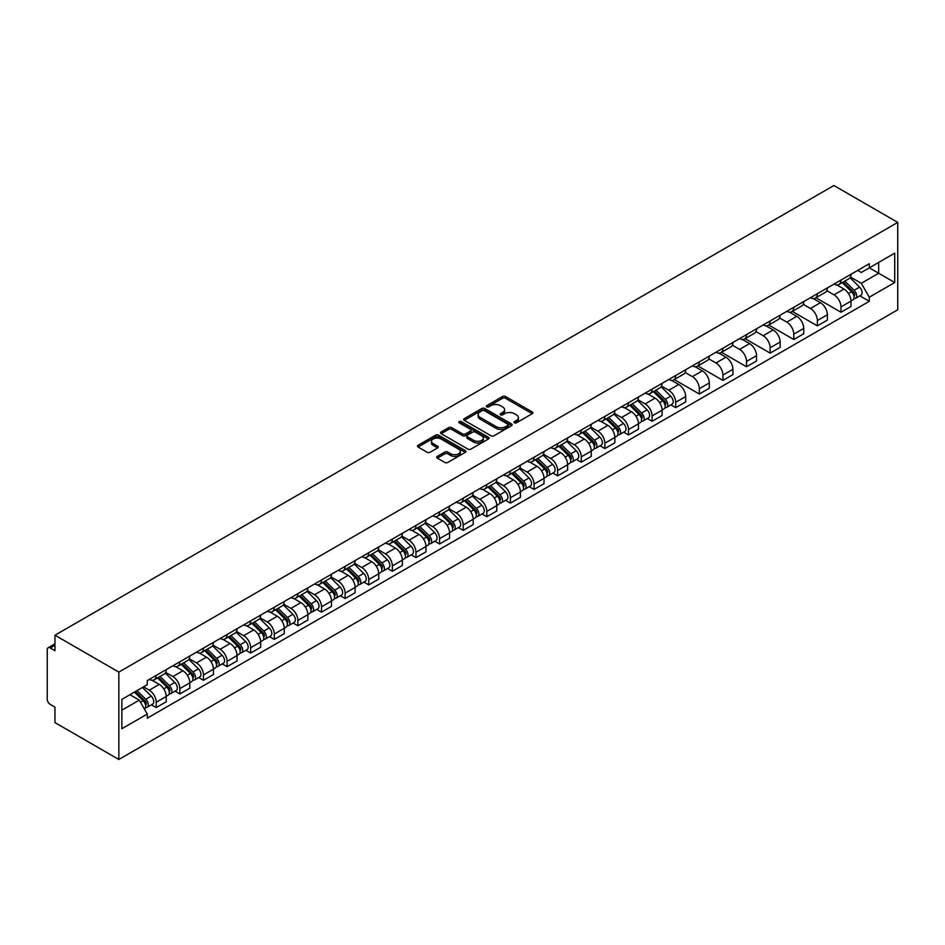 <?xml version="1.0" encoding="UTF-8"?>
<svg xmlns="http://www.w3.org/2000/svg" width="945" height="945" viewBox="0 0 945 945"><rect width="100%" height="100%" fill="white"/><g stroke="black" fill="none" stroke-linecap="round" stroke-linejoin="round"><path stroke-width="1.42" d="M514.399 422.805A1.477 0.85 0 0 0 516.478 422.805L532.259 413.686A2.103 1.217 0 0 0 532.874 412.835A2.103 1.217 0 0 0 532.259 411.973L505.516 396.534A2.103 1.217 0 0 0 502.551 396.534L486.758 405.641A1.477 0.85 0 0 0 486.332 406.244A1.477 0.85 0 0 0 486.758 406.846A1.477 0.85 0 0 0 488.837 406.846L490.88 405.665A6.721 3.886 0 0 1 500.389 405.665L502.622 406.952A6.721 3.886 0 0 1 504.595 409.693A6.721 3.886 0 0 1 502.622 412.445L500.578 413.627A1.477 0.85 0 0 0 500.141 414.229A1.477 0.85 0 0 0 500.578 414.82A1.477 0.85 0 0 0 502.657 414.82L504.701 413.65A6.721 3.886 0 0 1 514.21 413.65L516.442 414.926A6.721 3.886 0 0 1 518.403 417.678A6.721 3.886 0 0 1 516.442 420.419L514.399 421.6A1.477 0.85 0 0 0 513.962 422.202A1.477 0.85 0 0 0 514.399 422.805L514.399 421.6M437.322 456.4A2.103 1.217 0 0 0 436.708 457.262A2.103 1.217 0 0 0 437.322 458.124L444.823 462.448A2.103 1.217 0 0 0 447.8 462.448L465.33 452.324A2.103 1.217 0 0 0 465.944 451.474A2.103 1.217 0 0 0 465.33 450.611L438.586 435.172A2.103 1.217 0 0 0 435.61 435.172L418.08 445.296A2.103 1.217 0 0 0 417.466 446.158A2.103 1.217 0 0 0 418.08 447.009L427.14 452.242A2.103 1.217 0 0 0 430.117 452.242L437.618 447.918A2.103 1.217 0 0 0 438.232 447.056A2.103 1.217 0 0 0 437.618 446.194L433.129 443.607A5.623 3.248 0 0 1 431.475 441.303A5.623 3.248 0 0 1 434.948 438.315A5.623 3.248 0 0 1 441.079 439.012L458.679 449.182A5.623 3.248 0 0 1 460.321 451.474A5.623 3.248 0 0 1 456.86 454.474A5.623 3.248 0 0 1 450.73 453.765L447.8 452.076A2.103 1.217 0 0 0 444.823 452.076L437.322 456.4L437.322 458.124M118.846 672.096L54.964 635.217L833.88 185.515L897.75 222.394L118.846 672.096L118.846 759.485L897.75 309.783L897.75 222.394M491.034 435.775A2.103 1.217 0 0 0 493.999 435.775L511.529 425.652A2.103 1.217 0 0 0 512.155 424.801A2.103 1.217 0 0 0 511.529 423.939L484.797 408.5A2.103 1.217 0 0 0 481.82 408.5L464.29 418.623A2.103 1.217 0 0 0 463.676 419.474A2.103 1.217 0 0 0 464.29 420.336L491.034 435.775M459.754 423.124A1.477 0.85 0 0 1 461.243 423.325L461.243 421.576L488.435 437.275A2.103 1.217 0 0 1 489.049 438.137A2.103 1.217 0 0 1 488.435 438.988L470.905 449.111A2.103 1.217 0 0 1 467.929 449.111L441.185 433.672L448.686 429.373L448.686 427.624L441.185 431.959A2.103 1.217 0 0 0 440.571 432.81A2.103 1.217 0 0 0 441.185 433.672L441.185 431.959M448.686 429.373A2.103 1.217 0 0 1 451.663 429.373L451.663 427.624A2.103 1.217 0 0 0 448.686 427.624M451.663 427.624L462.507 433.885A2.103 1.217 0 0 0 465.472 433.885L470.456 431.014A2.103 1.217 0 0 0 471.071 430.152A2.103 1.217 0 0 0 470.456 429.302L459.164 422.781A1.477 0.85 0 0 1 458.727 422.179A1.477 0.85 0 0 1 459.636 421.399A1.477 0.85 0 0 1 461.243 421.576M54.964 635.217L54.964 650.68L50.274 647.975A4.276 2.469 -120 0 0 48.136 647.762A4.276 2.469 -120 0 0 47.25 649.723L47.25 699.182A4.276 2.469 -120 0 0 50.274 704.427L54.964 707.132L54.964 722.606L118.846 759.485M840.991 280.074A9.852 5.682 60 0 1 838.947 284.492L848.941 278.728A9.852 5.682 -120 0 0 850.984 274.31M826.816 290.67L834.022 294.84A9.852 5.682 60 0 1 840.991 306.901L850.984 301.136A9.852 5.682 -120 0 0 844.015 289.075L836.868 284.941M850.984 301.136L850.984 306.463L840.991 312.228L815.948 297.769M838.947 284.492A9.852 5.682 60 0 1 834.104 284.043M840.991 306.901L840.991 312.228M817.378 293.706A9.852 5.682 60 0 1 815.334 298.124L825.328 292.359A9.852 5.682 -120 0 0 827.371 287.941M792.335 311.401L817.378 325.86L827.371 320.095L827.371 314.768A9.852 5.682 -120 0 0 820.402 302.707L813.255 298.573M815.334 298.124A9.852 5.682 60 0 1 810.491 297.675M803.203 304.302L810.42 308.472A9.852 5.682 60 0 1 817.378 320.532L817.378 325.86M793.765 307.338A9.852 5.682 60 0 1 791.721 311.755L801.714 305.991A9.852 5.682 -120 0 0 803.758 301.573M768.722 325.033L793.765 339.491L803.758 333.727L803.758 328.399A9.852 5.682 -120 0 0 796.789 316.339L789.642 312.204M791.721 311.755A9.852 5.682 60 0 1 786.878 311.318M779.59 317.945L786.807 322.103A9.852 5.682 60 0 1 793.765 334.164L793.765 339.491M770.151 320.969A9.852 5.682 60 0 1 768.108 325.387L778.101 319.623A9.852 5.682 -120 0 0 780.145 315.205M745.109 338.676L770.151 353.123L780.145 347.358L780.145 342.031A9.852 5.682 -120 0 0 773.175 329.97L766.029 325.848M768.108 325.387A9.852 5.682 60 0 1 763.265 324.95M755.976 331.577L763.194 335.735A9.852 5.682 60 0 1 770.151 347.795L770.151 353.123M746.538 334.601A9.852 5.682 60 0 1 744.506 339.019L754.488 333.254A9.852 5.682 -120 0 0 756.532 328.836M721.496 352.308L746.538 366.766L756.532 360.99L756.532 355.663A9.852 5.682 -120 0 0 749.562 343.602L742.416 339.479M744.506 339.019A9.852 5.682 60 0 1 739.651 338.582M732.363 345.208L739.581 349.366A9.852 5.682 60 0 1 746.538 361.427L746.538 366.766M722.925 348.232A9.852 5.682 60 0 1 720.893 352.65L730.875 346.886A9.852 5.682 -120 0 0 732.918 342.468M697.882 365.939L722.925 380.398L732.918 374.622L732.918 369.294A9.852 5.682 -120 0 0 725.949 357.234L718.802 353.111M720.893 352.65A9.852 5.682 60 0 1 716.038 352.213M708.75 358.84L715.967 362.998A9.852 5.682 60 0 1 722.925 375.059L722.925 380.398M699.312 361.864A9.852 5.682 60 0 1 697.28 366.282L707.262 360.517A9.852 5.682 -120 0 0 709.305 356.1M674.269 379.571L699.312 394.03L709.305 388.253L709.305 382.926A9.852 5.682 -120 0 0 702.348 370.865L695.189 366.743M697.28 366.282A9.852 5.682 60 0 1 692.425 365.845M685.137 372.472L692.354 376.642A9.852 5.682 60 0 1 699.312 388.69L699.312 394.03M675.699 375.496A9.852 5.682 60 0 1 673.667 379.925L683.648 374.149A9.852 5.682 -120 0 0 685.692 369.731M670.915 404.897L675.699 407.661L685.692 401.897L685.692 396.557A9.852 5.682 -120 0 0 678.734 384.497L671.576 380.374M673.667 379.925A9.852 5.682 60 0 1 668.812 379.477M661.524 386.103L668.741 390.273A9.852 5.682 60 0 1 675.699 402.322L675.699 407.661M652.085 389.127A9.852 5.682 60 0 1 650.054 393.557L660.035 387.781A9.852 5.682 -120 0 0 662.079 383.363M647.301 418.529L652.085 421.293L662.079 415.528L662.079 410.189A9.852 5.682 -120 0 0 655.121 398.128L647.963 394.006M650.054 393.557A9.852 5.682 60 0 1 645.199 393.108M637.91 399.735L645.128 403.905A9.852 5.682 60 0 1 652.085 415.965L652.085 421.293M628.472 402.759A9.852 5.682 60 0 1 626.441 407.189L636.434 401.412A9.852 5.682 -120 0 0 638.466 396.994M623.688 432.16L628.472 434.924L638.466 429.16L638.466 423.821A9.852 5.682 -120 0 0 631.508 411.76L624.35 407.638M626.441 407.189A9.852 5.682 60 0 1 621.586 406.74M614.297 413.367L621.515 417.536A9.852 5.682 60 0 1 628.472 429.597L628.472 434.924M604.871 416.402A9.852 5.682 60 0 1 602.827 420.82L612.821 415.044A9.852 5.682 -120 0 0 614.852 410.626M600.075 445.792L604.871 448.556L614.852 442.792L614.852 437.452A9.852 5.682 -120 0 0 607.895 425.404L600.748 421.269M602.827 420.82A9.852 5.682 60 0 1 597.984 420.371M590.684 426.998L597.901 431.168A9.852 5.682 60 0 1 604.871 443.229L604.871 448.556M581.258 430.034A9.852 5.682 60 0 1 579.214 434.452L589.207 428.687A9.852 5.682 -120 0 0 591.239 424.258M576.462 459.424L581.258 462.188L591.239 456.423L591.239 451.096A9.852 5.682 -120 0 0 584.282 439.035L577.135 434.901M579.214 434.452A9.852 5.682 60 0 1 574.371 434.003M567.071 440.63L574.288 444.8A9.852 5.682 60 0 1 581.258 456.86L581.258 462.188M557.644 443.666A9.852 5.682 60 0 1 555.601 448.084L565.594 442.319A9.852 5.682 -120 0 0 567.626 437.889M552.849 473.055L557.644 475.819L567.626 470.055L567.626 464.727A9.852 5.682 -120 0 0 560.668 452.667L553.522 448.532M555.601 448.084A9.852 5.682 60 0 1 550.758 447.635M543.458 454.261L550.675 458.431A9.852 5.682 60 0 1 557.644 470.492L557.644 475.819M534.031 457.297A9.852 5.682 60 0 1 531.988 461.715L541.981 455.951A9.852 5.682 -120 0 0 544.013 451.533M529.235 486.687L534.031 489.451L544.013 483.686L544.013 478.359A9.852 5.682 -120 0 0 537.055 466.298L529.909 462.164M531.988 461.715A9.852 5.682 60 0 1 527.145 461.266M519.856 467.893L527.062 472.063A9.852 5.682 60 0 1 534.031 484.123L534.031 489.451M510.418 470.929A9.852 5.682 60 0 1 508.375 475.347L518.368 469.582A9.852 5.682 -120 0 0 520.4 465.164M505.622 500.318L510.418 503.083L520.411 497.318L520.411 491.991A9.852 5.682 -120 0 0 513.442 479.93L506.296 475.796M508.375 475.347A9.852 5.682 60 0 1 503.531 474.898M496.243 481.525L503.449 485.695A9.852 5.682 60 0 1 510.418 497.755L510.418 503.083M486.805 484.561A9.852 5.682 60 0 1 484.761 488.978L494.755 483.214A9.852 5.682 -120 0 0 496.798 478.796M482.009 513.95L486.805 516.714L496.798 510.95L496.798 505.622A9.852 5.682 -120 0 0 489.829 493.562L482.682 489.427M484.761 488.978A9.852 5.682 60 0 1 479.918 488.53M472.63 495.168L479.836 499.326A9.852 5.682 60 0 1 486.805 511.387L486.805 516.714M463.192 498.192A9.852 5.682 60 0 1 461.148 502.61L471.142 496.846A9.852 5.682 -120 0 0 473.185 492.428M458.396 527.582L463.192 530.346L473.185 524.581L473.185 519.254A9.852 5.682 -120 0 0 466.216 507.193L459.069 503.059M461.148 502.61A9.852 5.682 60 0 1 456.305 502.173M449.017 508.8L456.234 512.958A9.852 5.682 60 0 1 463.192 525.018L463.192 530.346M439.579 511.824A9.852 5.682 60 0 1 437.535 516.242L447.528 510.477A9.852 5.682 -120 0 0 449.572 506.059M434.794 541.213L439.579 543.989L449.572 538.213L449.572 532.885A9.852 5.682 -120 0 0 442.603 520.825L435.456 516.702M437.535 516.242A9.852 5.682 60 0 1 432.692 515.805M425.404 522.431L432.621 526.589A9.852 5.682 60 0 1 439.579 538.65L439.579 543.989M415.965 525.455A9.852 5.682 60 0 1 413.922 529.873L423.915 524.109A9.852 5.682 -120 0 0 425.959 519.691M411.181 554.845L415.965 557.621L425.959 551.845L425.959 546.517A9.852 5.682 -120 0 0 418.989 534.457L411.843 530.334M413.922 529.873A9.852 5.682 60 0 1 409.079 529.436M401.79 536.063L409.008 540.221A9.852 5.682 60 0 1 415.965 552.282L415.965 557.621M392.352 539.087A9.852 5.682 60 0 1 390.32 543.505L400.302 537.74A9.852 5.682 -120 0 0 402.346 533.323M387.568 568.488L392.352 571.252L402.346 565.476L402.346 560.149A9.852 5.682 -120 0 0 395.376 548.088L388.23 543.966M390.32 543.505A9.852 5.682 60 0 1 385.465 543.068M378.177 549.695L385.395 553.853A9.852 5.682 60 0 1 392.352 565.913L392.352 571.252M368.739 552.719A9.852 5.682 60 0 1 366.707 557.137L376.689 551.372A9.852 5.682 -120 0 0 378.732 546.954M363.955 582.12L368.739 584.884L378.732 579.108L378.732 573.78A9.852 5.682 -120 0 0 371.775 561.72L364.616 557.597M366.707 557.137A9.852 5.682 60 0 1 361.852 556.699M354.564 563.326L361.781 567.496A9.852 5.682 60 0 1 368.739 579.545L368.739 584.884M345.126 566.35A9.852 5.682 60 0 1 343.094 570.78L353.076 565.004A9.852 5.682 -120 0 0 355.119 560.586M340.342 595.752L345.126 598.516L355.119 592.751L355.119 587.412A9.852 5.682 -120 0 0 348.162 575.351L341.003 571.229M343.094 570.78A9.852 5.682 60 0 1 338.239 570.331M330.951 576.958L338.168 581.128A9.852 5.682 60 0 1 345.126 593.188L345.126 598.516M321.513 579.982A9.852 5.682 60 0 1 319.481 584.412L329.462 578.635A9.852 5.682 -120 0 0 331.506 574.217M316.729 609.383L321.513 612.147L331.506 606.383L331.506 601.044A9.852 5.682 -120 0 0 324.548 588.983L317.39 584.861M319.481 584.412A9.852 5.682 60 0 1 314.626 583.963M307.338 590.59L314.555 594.759A9.852 5.682 60 0 1 321.513 606.82L321.513 612.147M297.899 593.614A9.852 5.682 60 0 1 295.868 598.043L305.849 592.267A9.852 5.682 -120 0 0 307.893 587.849M293.115 623.015L297.899 625.779L307.893 620.014L307.893 614.675A9.852 5.682 -120 0 0 300.935 602.615L293.777 598.492M295.868 598.043A9.852 5.682 60 0 1 291.013 597.594M283.724 604.221L290.942 608.391A9.852 5.682 60 0 1 297.899 620.452L297.899 625.779M274.286 607.257A9.852 5.682 60 0 1 272.254 611.675L282.248 605.899A9.852 5.682 -120 0 0 284.28 601.481M269.502 636.646L274.298 639.411L284.28 633.646L284.28 628.307A9.852 5.682 -120 0 0 277.322 616.258L270.164 612.124M272.254 611.675A9.852 5.682 60 0 1 267.411 611.226M260.111 617.853L267.329 622.023A9.852 5.682 60 0 1 274.298 634.083L274.298 639.411M250.685 620.889A9.852 5.682 60 0 1 248.641 625.306L258.635 619.542A9.852 5.682 -120 0 0 260.666 615.112M245.889 650.278L250.685 653.042L260.666 647.278L260.666 641.95A9.852 5.682 -120 0 0 253.709 629.89L246.562 625.755M248.641 625.306A9.852 5.682 60 0 1 243.798 624.858M236.498 631.484L243.715 635.654A9.852 5.682 60 0 1 250.685 647.715L250.685 653.042M227.072 634.52A9.852 5.682 60 0 1 225.028 638.938L235.022 633.174A9.852 5.682 -120 0 0 237.053 628.744M222.276 663.91L227.072 666.674L237.053 660.909L237.053 655.582A9.852 5.682 -120 0 0 230.096 643.521L222.949 639.387M225.028 638.938A9.852 5.682 60 0 1 220.185 638.489M212.885 645.116L220.102 649.286A9.852 5.682 60 0 1 227.072 661.346L227.072 666.674M203.458 648.152A9.852 5.682 60 0 1 201.415 652.57L211.408 646.805A9.852 5.682 -120 0 0 213.44 642.387M198.663 677.541L203.458 680.305L213.44 674.541L213.44 669.214A9.852 5.682 -120 0 0 206.482 657.153L199.336 653.019M201.415 652.57A9.852 5.682 60 0 1 196.572 652.121M189.272 658.748L196.489 662.918A9.852 5.682 60 0 1 203.458 674.978L203.458 680.305M179.845 661.784A9.852 5.682 60 0 1 177.802 666.201L187.795 660.437A9.852 5.682 -120 0 0 189.827 656.019M175.049 691.173L179.845 693.937L189.827 688.173L189.827 682.845A9.852 5.682 -120 0 0 182.869 670.785L175.723 666.65M177.802 666.201A9.852 5.682 60 0 1 172.959 665.752M165.67 672.379L172.876 676.549A9.852 5.682 60 0 1 179.845 688.61L179.845 693.937M156.232 675.415A9.852 5.682 60 0 1 154.189 679.833L164.182 674.068A9.852 5.682 -120 0 0 166.225 669.651M151.436 704.805L156.232 707.569L166.225 701.804L166.225 696.477A9.852 5.682 -120 0 0 159.256 684.416L152.11 680.282M154.189 679.833A9.852 5.682 60 0 1 149.345 679.396M143.51 686.861L149.263 690.181A9.852 5.682 60 0 1 156.232 702.241L156.232 707.569M857.717 270.412L861.273 272.467L894.726 253.154L878.673 262.415L878.673 273.259L861.273 283.311L850.429 277.039M121.87 710.191L139.281 700.15L147.302 714.042L121.87 728.725L121.87 699.359L147.302 684.676L147.302 680.565L869.294 263.726L869.294 267.837L894.726 282.52L869.294 297.202L861.273 283.311M894.726 253.154L894.726 282.52M147.302 714.042L147.302 718.153L869.294 301.313L869.294 297.202M139.281 700.15L129.89 694.729M859.808 295.832L869.294 301.313M514.978 423.006L516.442 422.167A6.721 3.886 0 0 0 518.403 419.426L518.403 417.678M504.595 409.693L504.595 411.441A6.721 3.886 0 0 1 502.622 414.193L501.169 415.032M532.236 413.709L505.516 398.282A2.103 1.217 0 0 0 502.551 398.282L487.348 407.059M511.505 425.663L484.797 410.248A2.103 1.217 0 0 0 481.82 410.248L464.314 420.348L464.29 418.623M507.819 425.392A1.477 0.85 0 0 0 508.245 424.801A1.477 0.85 0 0 0 507.819 424.199L484.348 410.638A1.477 0.85 0 0 0 482.269 410.638L480.107 411.89A6.721 3.886 0 0 0 478.146 414.631A6.721 3.886 0 0 0 480.107 417.371L496.16 426.644A6.721 3.886 0 0 0 505.669 426.644L507.819 425.392L507.819 427.14A1.477 0.85 0 0 0 508.245 426.538L508.245 424.801M478.146 414.631L478.146 416.379A6.721 3.886 0 0 0 480.107 419.119L480.107 417.371M507.819 427.14L505.669 428.392A6.721 3.886 0 0 1 496.16 428.392L480.107 419.119M451.663 429.373L462.507 435.633A2.103 1.217 0 0 0 465.472 435.633L470.456 432.763A2.103 1.217 0 0 0 471.071 431.9L471.071 430.152M461.243 423.325L488.4 439.012M473.764 440.382A5.623 3.248 0 0 0 479.883 441.091A5.623 3.248 0 0 0 483.356 438.09A5.623 3.248 0 0 0 481.714 435.799L475.5 432.219A2.103 1.217 0 0 0 472.535 432.219L467.562 435.09A2.103 1.217 0 0 0 466.936 435.952A2.103 1.217 0 0 0 467.562 436.803L473.764 440.382L473.764 442.13A5.623 3.248 0 0 0 479.883 442.839A5.623 3.248 0 0 0 483.356 439.838L483.356 438.09M466.936 435.952L466.936 437.689A2.103 1.217 0 0 0 467.562 438.551L467.562 436.803M473.764 442.13L467.562 438.551M460.321 451.474L460.321 453.222A5.623 3.248 0 0 1 456.86 456.222A5.623 3.248 0 0 1 450.73 455.514L447.8 453.824A2.103 1.217 0 0 0 444.823 453.824L437.346 458.136M431.475 441.303L431.475 443.051A5.623 3.248 0 0 0 433.129 445.355L433.129 443.607M437.618 446.194L437.618 447.918L433.129 445.355M465.306 452.348L438.586 436.921A2.103 1.217 0 0 0 435.61 436.921L418.115 447.032M842.255 282.579L851.563 291.757A5.351 3.095 60 0 1 852.969 299.778L850.972 300.935M844.121 284.41L848.055 286.689M843.294 281.988L853.477 292.04A2.563 1.488 60 0 1 854.15 295.891A2.563 1.488 60 0 1 853.926 295.974M844.83 281.09L854.138 290.269A5.351 3.095 60 0 1 855.544 298.301A5.351 3.095 60 0 1 853.926 298.466M850.039 277.712L859.584 287.126A5.351 3.095 60 0 1 861.001 295.147L855.544 298.301M653.361 391.643L662.658 400.822A5.351 3.095 60 0 1 664.075 408.842L662.079 409.988M655.216 393.474L659.161 395.742M654.389 391.041L664.583 401.093A2.563 1.488 60 0 1 665.256 404.944A2.563 1.488 60 0 1 665.02 405.039M655.936 390.155L665.233 399.333A5.351 3.095 60 0 1 666.65 407.354A5.351 3.095 60 0 1 665.032 407.531M661.134 386.765L670.69 396.191A5.351 3.095 60 0 1 672.096 404.212L666.65 407.354M629.748 405.275L639.056 414.453A5.351 3.095 60 0 1 640.462 422.474L638.466 423.632M631.603 407.106L635.548 409.386M630.776 404.673L640.97 414.725A2.563 1.488 60 0 1 641.643 418.576A2.563 1.488 60 0 1 641.407 418.67M632.323 403.787L641.62 412.965A5.351 3.095 60 0 1 643.037 420.986A5.351 3.095 60 0 1 641.419 421.163M637.532 400.396L647.077 409.823A5.351 3.095 60 0 1 648.483 417.844L643.037 420.986M606.135 418.907L615.443 428.085A5.351 3.095 60 0 1 616.849 436.106L614.852 437.263M607.989 420.738L611.935 423.017M607.162 418.316L617.357 428.357A2.563 1.488 60 0 1 618.03 432.208A2.563 1.488 60 0 1 617.794 432.302M608.71 417.418L618.006 426.597A5.351 3.095 60 0 1 619.424 434.617A5.351 3.095 60 0 1 617.806 434.794M613.919 414.04L623.464 423.454A5.351 3.095 60 0 1 624.869 431.475L619.424 434.617M582.522 432.538L591.83 441.717A5.351 3.095 60 0 1 593.236 449.737L591.239 450.895M584.376 434.369L588.322 436.649M583.561 431.948L593.743 441.988A2.563 1.488 60 0 1 594.417 445.839A2.563 1.488 60 0 1 594.181 445.934M585.097 431.05L594.393 440.228A5.351 3.095 60 0 1 595.811 448.249A5.351 3.095 60 0 1 594.192 448.426M590.306 427.672L599.851 437.086A5.351 3.095 60 0 1 601.256 445.107L595.811 448.249M558.908 446.17L568.217 455.348A5.351 3.095 60 0 1 569.622 463.369L567.626 464.527M560.763 448.001L564.708 450.281M559.948 445.579L570.13 455.62A2.563 1.488 60 0 1 570.804 459.471A2.563 1.488 60 0 1 570.567 459.565M561.484 444.682L570.792 453.86A5.351 3.095 60 0 1 572.197 461.881A5.351 3.095 60 0 1 570.579 462.058M566.693 441.303L576.237 450.718A5.351 3.095 60 0 1 577.643 458.738L572.197 461.881M535.295 459.802L544.603 468.98A5.351 3.095 60 0 1 546.009 477.001L544.013 478.158M537.15 461.632L541.095 463.912M536.335 459.211L546.517 469.252A2.563 1.488 60 0 1 547.19 473.102A2.563 1.488 60 0 1 546.966 473.197M537.87 458.313L547.179 467.491A5.351 3.095 60 0 1 548.584 475.512A5.351 3.095 60 0 1 546.966 475.689M543.08 454.935L552.624 464.349A5.351 3.095 60 0 1 554.03 472.37L548.584 475.512M511.682 473.433L520.99 482.611A5.351 3.095 60 0 1 522.396 490.632L520.4 491.79M513.537 475.264L517.482 477.544M512.722 472.843L522.904 482.895A2.563 1.488 60 0 1 523.577 486.746A2.563 1.488 60 0 1 523.353 486.829M514.257 471.945L523.565 481.123A5.351 3.095 60 0 1 524.971 489.156A5.351 3.095 60 0 1 523.353 489.321M519.466 468.566L529.011 477.981A5.351 3.095 60 0 1 530.428 486.002L524.971 489.156M488.069 487.065L497.377 496.243A5.351 3.095 60 0 1 498.783 504.264L496.786 505.421M489.935 488.896L493.869 491.176M489.108 486.474L499.291 496.527A2.563 1.488 60 0 1 499.964 500.377A2.563 1.488 60 0 1 499.74 500.46M490.644 485.588L499.952 494.755A5.351 3.095 60 0 1 501.358 502.787A5.351 3.095 60 0 1 499.74 502.953M495.853 482.198L505.398 491.613A5.351 3.095 60 0 1 506.815 499.633L501.358 502.787M464.467 500.696L473.764 509.875A5.351 3.095 60 0 1 475.181 517.895L473.173 519.053M466.322 502.527L470.256 504.807M465.495 500.106L475.678 510.158A2.563 1.488 60 0 1 476.363 514.009A2.563 1.488 60 0 1 476.126 514.104M467.031 499.22L476.339 508.386A5.351 3.095 60 0 1 477.745 516.419A5.351 3.095 60 0 1 476.138 516.584M472.24 495.83L481.785 505.244A5.351 3.095 60 0 1 483.202 513.265L477.745 516.419M440.854 514.328L450.151 523.506A5.351 3.095 60 0 1 451.568 531.539L449.572 532.685M442.709 516.159L446.642 518.439M441.882 513.737L452.064 523.79A2.563 1.488 60 0 1 452.749 527.641A2.563 1.488 60 0 1 452.513 527.735M443.418 512.851L452.726 522.03A5.351 3.095 60 0 1 454.132 530.05A5.351 3.095 60 0 1 452.525 530.216M448.627 509.461L458.171 518.876A5.351 3.095 60 0 1 459.589 526.897L454.132 530.05M417.241 527.971L426.538 537.138A5.351 3.095 60 0 1 427.955 545.17L425.959 546.316M419.096 529.791L423.041 532.07M418.269 527.369L428.451 537.421A2.563 1.488 60 0 1 429.136 541.272A2.563 1.488 60 0 1 428.9 541.367M419.816 526.483L429.113 535.661A5.351 3.095 60 0 1 430.518 543.682A5.351 3.095 60 0 1 428.912 543.847M425.014 523.093L434.558 532.507A5.351 3.095 60 0 1 435.976 540.54L430.518 543.682M393.628 541.603L402.924 550.77A5.351 3.095 60 0 1 404.342 558.802L402.346 559.948M395.482 543.434L399.428 545.702M394.656 541.001L404.838 551.053A2.563 1.488 60 0 1 405.523 554.904A2.563 1.488 60 0 1 405.287 554.998M396.203 540.115L405.499 549.293A5.351 3.095 60 0 1 406.917 557.314A5.351 3.095 60 0 1 405.299 557.479M401.401 536.725L410.945 546.139A5.351 3.095 60 0 1 412.363 554.172L406.917 557.314M370.015 555.235L379.311 564.413A5.351 3.095 60 0 1 380.729 572.434L378.732 573.58M371.869 557.066L375.815 559.334M371.042 554.632L381.225 564.685A2.563 1.488 60 0 1 381.91 568.536A2.563 1.488 60 0 1 381.674 568.63M372.59 553.746L381.886 562.925A5.351 3.095 60 0 1 383.304 570.945A5.351 3.095 60 0 1 381.685 571.123M377.787 550.356L387.332 559.771A5.351 3.095 60 0 1 388.749 567.803L383.304 570.945M346.402 568.866L355.698 578.045A5.351 3.095 60 0 1 357.115 586.065L355.119 587.211M348.256 570.697L352.202 572.965M347.429 568.264L357.623 578.316A2.563 1.488 60 0 1 358.297 582.167A2.563 1.488 60 0 1 358.06 582.262M348.977 567.378L358.273 576.556A5.351 3.095 60 0 1 359.691 584.577A5.351 3.095 60 0 1 358.072 584.754M354.174 563.988L363.719 573.414A5.351 3.095 60 0 1 365.136 581.435L359.691 584.577M322.788 582.498L332.085 591.676A5.351 3.095 60 0 1 333.502 599.697L331.506 600.855M324.643 584.329L328.588 586.597M323.816 581.896L334.01 591.948A2.563 1.488 60 0 1 334.684 595.799A2.563 1.488 60 0 1 334.447 595.893M325.363 581.01L334.66 590.188A5.351 3.095 60 0 1 336.077 598.209A5.351 3.095 60 0 1 334.459 598.386M330.561 577.619L340.117 587.046A5.351 3.095 60 0 1 341.523 595.066L336.077 598.209M299.175 596.13L308.472 605.308A5.351 3.095 60 0 1 309.889 613.329L307.893 614.486M301.03 597.961L304.975 600.24M300.203 595.527L310.397 605.58A2.563 1.488 60 0 1 311.07 609.43A2.563 1.488 60 0 1 310.834 609.525M301.75 594.641L311.047 603.82A5.351 3.095 60 0 1 312.464 611.84A5.351 3.095 60 0 1 310.846 612.017M306.96 591.251L316.504 600.677A5.351 3.095 60 0 1 317.91 608.698L312.464 611.84M275.562 609.761L284.87 618.94A5.351 3.095 60 0 1 286.276 626.96L284.28 628.118M277.417 611.592L281.362 613.872M276.59 609.171L286.784 619.211A2.563 1.488 60 0 1 287.457 623.062A2.563 1.488 60 0 1 287.221 623.157M278.137 608.273L287.434 617.451A5.351 3.095 60 0 1 288.851 625.472A5.351 3.095 60 0 1 287.233 625.649M283.346 604.894L292.891 614.309A5.351 3.095 60 0 1 294.297 622.33L288.851 625.472M251.949 623.393L261.257 632.571A5.351 3.095 60 0 1 262.663 640.592L260.666 641.749M253.803 625.224L257.749 627.504M252.976 622.802L263.171 632.843A2.563 1.488 60 0 1 263.844 636.694A2.563 1.488 60 0 1 263.608 636.788M254.524 621.904L263.82 631.083A5.351 3.095 60 0 1 265.238 639.103A5.351 3.095 60 0 1 263.62 639.281M259.733 618.526L269.278 627.941A5.351 3.095 60 0 1 270.683 635.961L265.238 639.103M228.336 637.024L237.644 646.203A5.351 3.095 60 0 1 239.05 654.223L237.053 655.381M230.19 638.855L234.136 641.135M229.375 636.434L239.558 646.474A2.563 1.488 60 0 1 240.231 650.325A2.563 1.488 60 0 1 239.995 650.42M230.911 635.536L240.219 644.714A5.351 3.095 60 0 1 241.625 652.735A5.351 3.095 60 0 1 240.006 652.912M236.12 632.158L245.665 641.572A5.351 3.095 60 0 1 247.07 649.593L241.625 652.735M204.722 650.656L214.031 659.834A5.351 3.095 60 0 1 215.436 667.855L213.44 669.013M206.577 652.487L210.522 654.767M205.762 650.066L215.944 660.106A2.563 1.488 60 0 1 216.618 663.957A2.563 1.488 60 0 1 216.381 664.051M207.298 649.168L216.606 658.346A5.351 3.095 60 0 1 218.011 666.379A5.351 3.095 60 0 1 216.393 666.544M212.507 645.789L222.051 655.204A5.351 3.095 60 0 1 223.457 663.225L218.011 666.379M181.109 664.288L190.417 673.466A5.351 3.095 60 0 1 191.823 681.487L189.827 682.644M182.964 666.119L186.909 668.399M182.149 663.697L192.331 673.75A2.563 1.488 60 0 1 193.004 677.6A2.563 1.488 60 0 1 192.78 677.683M183.684 662.799L192.993 671.978A5.351 3.095 60 0 1 194.398 680.01A5.351 3.095 60 0 1 192.78 680.176M188.894 659.421L198.438 668.836A5.351 3.095 60 0 1 199.844 676.856L194.398 680.01M157.496 677.919L166.804 687.098A5.351 3.095 60 0 1 168.21 695.118L166.214 696.276M159.351 679.75L163.296 682.03M158.536 677.329L168.718 687.381A2.563 1.488 60 0 1 169.391 691.232A2.563 1.488 60 0 1 169.167 691.327M160.071 676.443L169.379 685.609A5.351 3.095 60 0 1 170.785 693.642A5.351 3.095 60 0 1 169.167 693.807M165.28 673.053L174.825 682.467A5.351 3.095 60 0 1 176.242 690.488L170.785 693.642M134.438 692.106L143.191 700.729A5.351 3.095 60 0 1 144.597 708.75L144.337 708.904M135.749 693.382L139.683 695.662M135.478 691.504L145.105 701.013A2.563 1.488 60 0 1 145.79 704.864A2.563 1.488 60 0 1 145.554 704.958M137.013 690.618L145.766 699.253A5.351 3.095 60 0 1 147.172 707.273A5.351 3.095 60 0 1 145.554 707.439M142.459 687.464L151.212 696.099A5.351 3.095 60 0 1 152.629 704.12L147.172 707.273M179.845 688.61L189.827 682.845M203.458 674.978L213.44 669.214M227.072 661.346L237.053 655.582M250.685 647.715L260.666 641.95M274.298 634.083L284.28 628.307M297.899 620.452L307.893 614.675M321.513 606.82L331.506 601.044M345.126 593.188L355.119 587.412M368.739 579.545L378.732 573.78M392.352 565.913L402.346 560.149M415.965 552.282L425.959 546.517M439.579 538.65L449.572 532.885M463.192 525.018L473.185 519.254M486.805 511.387L496.798 505.622M510.418 497.755L520.411 491.991M534.031 484.123L544.013 478.359M557.644 470.492L567.626 464.727M581.258 456.86L591.239 451.096M604.871 443.229L614.852 437.452M628.472 429.597L638.466 423.821M652.085 415.965L662.079 410.189M675.699 402.322L685.692 396.557M699.312 388.69L709.305 382.926M722.925 375.059L732.918 369.294M746.538 361.427L756.532 355.663M770.151 347.795L780.145 342.031M793.765 334.164L803.758 328.399M817.378 320.532L827.371 314.768M156.232 702.241L166.225 696.477M149.263 690.181L159.256 684.416M172.876 676.549L182.869 670.785M196.489 662.918L206.482 657.153M220.102 649.286L230.096 643.521M243.715 635.654L253.709 629.89M267.329 622.023L277.322 616.258M290.942 608.391L300.935 602.615M314.555 594.759L324.548 588.983M338.168 581.128L348.162 575.351M361.781 567.496L371.775 561.72M385.395 553.853L395.376 548.088M409.008 540.221L418.989 534.457M432.621 526.589L442.603 520.825M456.234 512.958L466.216 507.193M479.836 499.326L489.829 493.562M503.449 485.695L513.442 479.93M527.062 472.063L537.055 466.298M550.675 458.431L560.668 452.667M574.288 444.8L584.282 439.035M597.901 431.168L607.895 425.404M621.515 417.536L631.508 411.76M645.128 403.905L655.121 398.128M668.741 390.273L678.734 384.497M692.354 376.642L702.348 370.865M715.967 362.998L725.949 357.234M739.581 349.366L749.562 343.602M763.194 335.735L773.175 329.97M786.807 322.103L796.789 316.339M810.42 308.472L820.402 302.707M834.022 294.84L844.015 289.075M54.964 645.27L50.274 647.975M516.442 422.167L516.442 420.419M500.578 414.82L500.578 413.627M502.622 414.193L502.622 412.445M486.758 406.846L486.758 405.641M502.551 398.282L502.551 396.534M505.516 398.282L505.516 396.534M532.259 413.686L532.259 411.973M481.82 410.248L481.82 408.5M484.797 410.248L484.797 408.5M511.529 425.652L511.529 423.939M496.16 428.392L496.16 426.644M505.669 428.392L505.669 426.644M462.507 435.633L462.507 433.885M465.472 435.633L465.472 433.885M470.456 432.763L470.456 431.014M488.435 438.988L488.435 437.275M444.823 453.824L444.823 452.076M447.8 453.824L447.8 452.076M450.73 455.514L450.73 453.765M418.08 447.009L418.08 445.296M435.61 436.921L435.61 435.172M438.586 436.921L438.586 435.172M465.33 452.324L465.33 450.611M851.563 291.757L848.492 293.529M854.693 294.71L853.725 295.265M859.584 287.126L854.138 290.269M662.658 400.822L659.586 402.594M665.788 403.775L664.819 404.33M670.69 396.191L665.233 399.333M639.056 414.453L635.973 416.225M642.175 417.406L641.206 417.962M647.077 409.823L641.62 412.965M615.443 428.085L612.36 429.857M618.562 431.038L617.605 431.593M623.464 423.454L618.006 426.597M591.83 441.717L588.747 443.488M594.948 444.67L593.992 445.225M599.851 437.086L594.393 440.228M568.217 455.348L565.145 457.12M571.335 458.301L570.378 458.857M576.237 450.718L570.792 453.86M544.603 468.98L541.532 470.752M547.722 471.933L546.765 472.488M552.624 464.349L547.179 467.491M520.99 482.611L517.919 484.383M524.109 485.565L523.152 486.12M529.011 477.981L523.565 481.123M497.377 496.243L494.306 498.015M500.507 499.196L499.539 499.751M505.398 491.613L499.952 494.755M473.764 509.875L470.693 511.647M476.894 512.828L475.926 513.383M481.785 505.244L476.339 508.386M450.151 523.506L447.079 525.29M453.281 526.459L452.312 527.015M458.171 518.876L452.726 522.03M426.538 537.138L423.466 538.922M429.668 540.091L428.699 540.646M434.558 532.507L429.113 535.661M402.924 550.77L399.853 552.553M406.055 553.723L405.086 554.29M410.945 546.139L405.499 549.293M379.311 564.413L376.24 566.185M382.441 567.354L381.473 567.921M387.332 559.771L381.886 562.925M355.698 578.045L352.627 579.817M358.828 580.998L357.86 581.553M363.719 573.414L358.273 576.556M332.085 591.676L329.014 593.448M335.215 594.629L334.246 595.185M340.117 587.046L334.66 590.188M308.472 605.308L305.4 607.08M311.602 608.261L310.633 608.816M316.504 600.677L311.047 603.82M284.87 618.94L281.787 620.711M287.989 621.893L287.02 622.448M292.891 614.309L287.434 617.451M261.257 632.571L258.174 634.343M264.376 635.524L263.419 636.079M269.278 627.941L263.82 631.083M237.644 646.203L234.561 647.975M240.762 649.156L239.806 649.711M245.665 641.572L240.219 644.714M214.031 659.834L210.959 661.606M217.149 662.788L216.192 663.343M222.051 655.204L216.606 658.346M190.417 673.466L187.346 675.238M193.536 676.419L192.579 676.974M198.438 668.836L192.993 671.978M166.804 687.098L163.733 688.87M169.923 690.051L168.966 690.606M174.825 682.467L169.379 685.609M143.191 700.729L140.51 702.277M146.321 703.682L145.353 704.238M151.212 696.099L145.766 699.253M48.136 647.762L54.964 643.817"/></g></svg>
